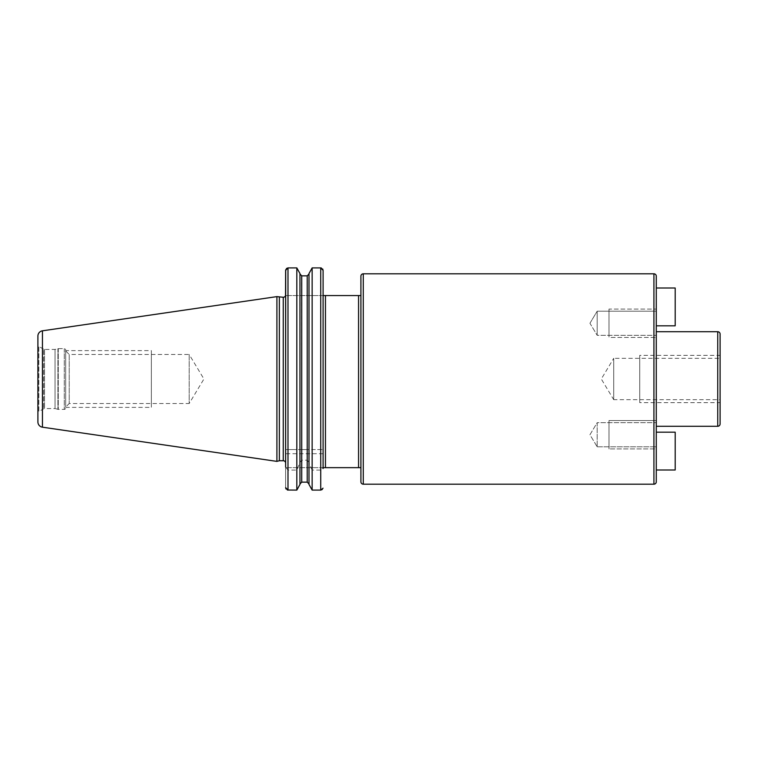 <?xml version="1.0" encoding="UTF-8"?>
<svg xmlns="http://www.w3.org/2000/svg" width="758" height="758" viewBox="0 0 758 758"><rect width="100%" height="100%" fill="white"/><g stroke="black" fill="none" stroke-linecap="round" stroke-linejoin="round"><path stroke-width="0.57" stroke-dasharray="3.79 2.84" d="M37.9 344.814L37.9 413.186L37.9 344.814A1.895 1.895 0 0 0 38.848 346.453L38.848 411.547A1.895 1.895 0 0 0 37.9 413.186M276.907 296.615L276.907 461.385M279.361 297.269L279.361 460.731M285.539 295.554L285.633 463.091M320.729 470.074L320.729 490.094L312.144 490.094L312.144 470.074L320.729 470.074L323.098 467.061L323.098 270.36L323.098 468.501L323.098 295.554L323.098 467.648L323.098 295.554L358.553 295.554L358.553 467.648L360.912 467.648L360.912 295.554L358.553 295.554M323.098 295.554L285.633 295.554L323.098 295.554M323.098 467.648L358.553 467.648M323.24 467.648L285.633 467.648L323.24 467.648M323.098 468.501L323.098 467.061M360.912 295.554L360.912 467.648M360.912 481.823L360.912 276.177M656.276 276.177L656.276 481.823M656.276 331.72L656.276 426.28L656.276 331.72M656.276 287.993L656.276 325.817L656.276 287.993L675.188 287.993L675.188 325.817L656.276 325.817M656.276 432.183L675.188 432.183L675.188 470.007L656.276 470.007L656.276 432.183L656.276 448.925L608.996 448.925L608.996 420.557L608.996 448.925L608.996 420.557L656.276 420.557L656.276 448.925L656.276 420.557L608.996 420.557L608.996 434.741C608.996 450.233 608.996 450.233 608.996 434.741C608.996 419.259 608.996 419.259 608.996 434.741L608.996 448.925L656.276 448.925L656.276 434.741M656.276 323.259L656.276 309.075L656.276 323.259M656.276 311.197L656.276 335.311L656.276 311.197L597.181 311.197L597.181 335.311L597.181 323.259L597.181 335.311L656.276 335.311L597.181 335.311L597.181 311.197L656.276 311.197M720.1 334.089L720.1 423.911M720.1 399.684L720.1 358.316L720.1 399.684L613.724 399.684L613.724 358.316L720.1 358.316M613.724 399.684L613.724 358.316L601.302 379L613.724 399.684M597.181 446.803L656.276 446.803L597.181 446.803L597.181 422.689L656.276 422.689L597.181 422.689L597.181 446.803L597.181 422.689L589.942 434.741L597.181 446.803L597.181 422.689L589.942 434.741L597.181 446.803M589.942 323.259L597.181 311.197L589.942 323.259L597.181 335.311L589.942 323.259M323.041 488.19L322.813 488.796M285.633 295.554L285.633 467.061L287.993 470.074L296.823 470.074L299.96 462.513L301.731 460.172L307.227 460.172L308.999 462.513L308.951 483.557M307.397 482.145L301.125 482.259M299.969 483.822L300.054 274.623M287.993 470.074L287.993 490.094L296.823 490.094L296.823 470.074M287.443 490.028L286.846 489.791M296.918 268.076L287.993 267.906L287.993 449.56L285.633 449.56L323.098 449.56L312.144 449.56L312.144 267.906L320.729 267.906L320.729 449.56M321.278 267.972L321.866 268.199M285.69 269.81L285.899 269.213M301.561 275.855L301.731 449.56L299.96 449.56L299.96 273.553L299.96 449.56L296.823 449.56L296.823 267.906M301.731 275.855L307.843 275.741M308.989 274.178L308.999 484.447M309.093 273.382L308.999 449.56L312.144 449.56M285.633 487.64L285.633 467.648L285.633 487.64M312.144 470.074L308.999 463.091M308.999 274.008L308.999 449.56L301.731 449.56M287.993 449.56L296.823 449.56M299.96 463.091L299.96 484.447M299.96 462.513L299.96 483.992M308.999 462.513L308.999 483.992M43.585 349.182L38.848 346.453L38.848 411.547L43.585 408.818A1.895 1.895 0 0 1 44.523 408.562L55.04 408.562L55.04 349.438L44.523 349.438A1.895 1.895 0 0 1 43.585 349.182L43.585 408.818L43.585 349.182M55.04 349.438L55.04 408.562L57.902 409.329A1.421 1.421 0 0 0 58.262 409.377L64.259 409.377A1.421 1.421 0 0 0 65.671 407.956L65.671 350.044A1.421 1.421 0 0 0 64.259 348.623L58.262 348.623A1.421 1.421 0 0 0 57.902 348.671L55.04 349.438M65.671 350.044L65.671 407.956M65.671 350.926L65.671 407.074L65.671 350.926L69.224 354.479L69.224 403.521L65.671 407.074M69.224 354.479L69.224 403.521L189.187 403.521L189.187 354.479L69.224 354.479M189.187 354.479L189.187 403.521L203.921 379L189.187 354.479M65.671 350.622L65.671 407.378L65.671 350.622L151.363 350.622L151.363 407.378L151.363 350.622M65.671 407.378L151.363 407.378M151.363 354.479L151.363 403.521L151.363 354.479M720.1 355.36L720.1 402.64L639.733 402.64L639.733 355.36L720.1 355.36L720.1 402.64M639.733 402.64L639.733 355.36M639.733 399.684L639.733 358.316L639.733 399.684M608.996 446.803L608.996 422.689L608.996 446.803M608.996 323.259L608.996 309.075L608.996 323.259C608.996 307.767 608.996 307.767 608.996 323.259C608.996 338.741 608.996 338.741 608.996 323.259M656.276 337.443L656.276 309.075L608.996 309.075L608.996 337.443L656.276 337.443L608.996 337.443L608.996 309.075L656.276 309.075L656.276 337.443M608.996 311.197L608.996 335.311L608.996 311.197M42.448 330.81L42.448 427.19M283.265 297.269L283.265 460.731M325.457 295.554L325.457 467.648L325.457 295.554M363.281 484.191L363.281 273.809M653.917 273.809L653.917 484.191M717.741 331.72L717.741 426.28M323.098 453.701L285.633 453.701M307.227 275.855L307.227 449.56M307.227 460.172L307.227 482.145M301.731 460.172L301.731 482.145M44.523 349.438L44.523 408.562L44.523 349.438M57.902 348.671L57.902 409.329L57.902 348.671M58.262 348.623L58.262 409.377L58.262 348.623M64.259 348.623L64.259 409.377L64.259 348.623"/><path stroke-width="1.14" d="M37.9 336.069L37.9 421.931L37.9 336.069A5.315 5.315 0 0 1 42.448 330.81L42.448 427.19A5.315 5.315 0 0 1 37.9 421.931M286.429 268.512L287.993 267.906L285.633 270.36L285.539 295.554A2.359 2.359 0 0 1 283.265 297.269L276.907 296.615L276.907 461.385L42.448 427.19M276.907 296.615L42.448 330.81M279.361 297.269L279.361 460.731L276.907 461.385M285.633 295.554L285.633 463.091A2.359 2.359 0 0 0 283.265 460.731L279.361 460.731M323.098 467.648L358.553 467.648L358.553 295.554L323.098 295.554L323.098 270.36L323.098 468.501M358.553 295.554L360.912 295.554M325.457 295.554L325.457 467.648M360.912 467.648L358.553 467.648M360.912 276.177L360.912 481.823A2.359 2.359 0 0 0 363.281 484.191L653.917 484.191A2.359 2.359 0 0 0 656.276 481.823L656.276 276.177A2.359 2.359 0 0 0 653.917 273.809L363.281 273.809A2.359 2.359 0 0 0 360.912 276.177M656.276 434.741L656.276 470.007L675.188 470.007L675.188 432.183L656.276 432.183M656.276 426.28L717.741 426.28L717.741 331.72L656.276 331.72M717.741 426.28A2.359 2.359 180 0 0 720.1 423.911L720.1 334.089A2.359 2.359 0 0 0 717.741 331.72M656.276 287.993L675.188 287.993L675.188 325.817L656.276 325.817M322.302 489.479L320.729 490.094L323.041 488.19M322.671 268.957L323.098 270.36L320.729 267.906L312.144 267.906L308.999 273.553L312.144 267.906L312.144 490.094L308.999 484.447L312.144 490.094L320.729 490.094L320.729 267.906L321.278 267.972M308.999 483.992L307.227 482.145L308.999 483.992M301.731 482.145L299.96 483.992L301.731 482.145L307.227 482.145L307.227 275.855L308.999 274.008L307.227 275.855L301.731 275.855L299.96 274.008L301.731 275.855L301.731 482.145M286.041 489.033L285.633 487.64L287.993 490.094L287.993 267.906L296.823 267.906L299.96 273.553L296.823 267.906L296.823 490.094L299.96 484.447L296.823 490.094L287.443 490.028M285.69 269.81L285.633 467.061M299.96 273.553L299.96 484.447M308.999 273.553L308.999 484.447M283.265 297.269L283.265 460.731M653.917 484.191L653.917 273.809M363.281 273.809L363.281 484.191"/></g></svg>
